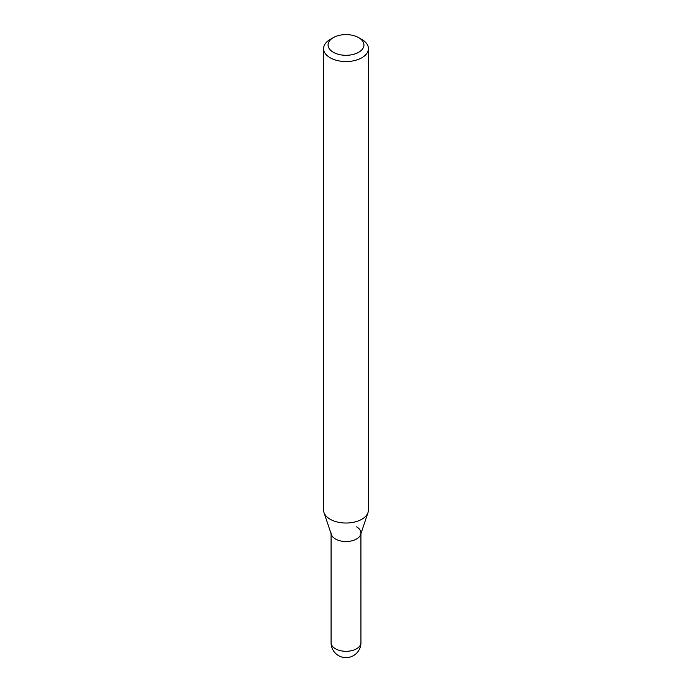 <?xml version="1.0" encoding="UTF-8"?>
<svg xmlns="http://www.w3.org/2000/svg" width="692" height="692" viewBox="0 0 692 692"><rect width="100%" height="100%" fill="white"/><g stroke="black" fill="none" stroke-linecap="round" stroke-linejoin="round"><path stroke-width="1.04" d="M361.847 39.461L358.681 37.627A17.931 10.354 180 0 1 358.681 52.272A17.931 10.354 180 0 1 333.319 52.272A17.931 10.354 180 0 1 333.319 37.627A17.931 10.354 180 0 1 358.681 37.627L361.847 39.461A22.412 12.94 0 0 1 368.412 48.613L368.412 510.091A22.412 12.94 180 0 1 368.006 512.538A22.412 12.94 180 0 1 352.565 522.46A22.412 12.94 180 0 1 330.153 519.234A22.412 12.94 180 0 1 323.994 512.538A22.412 12.94 180 0 1 323.588 510.091L323.588 48.613A22.412 12.94 0 0 0 330.153 57.756A22.412 12.94 0 0 0 354.572 60.567A22.412 12.94 0 0 0 368.412 48.613M333.319 37.627L330.153 39.461A22.412 12.94 0 0 0 323.588 48.613M323.994 512.538L331.347 534.527A14.921 8.615 0 0 0 335.447 538.99A14.921 8.615 0 0 0 350.377 541.135A14.921 8.615 0 0 0 360.653 534.527L368.006 512.538M331.079 532.901A14.921 8.615 0 0 0 335.447 538.99A14.921 8.615 0 0 0 351.709 540.859A14.921 8.615 0 0 0 360.921 532.901A14.921 8.615 0 0 0 356.553 526.802M360.921 642.686A14.921 8.615 180 0 1 351.709 650.644A14.921 8.615 180 0 1 335.447 648.776A14.921 8.615 180 0 1 331.079 642.686A14.939 14.939 0 0 0 338.526 655.627A14.939 14.939 0 0 0 360.939 642.686L360.921 533.722M331.079 533.722L331.079 642.686"/></g></svg>

